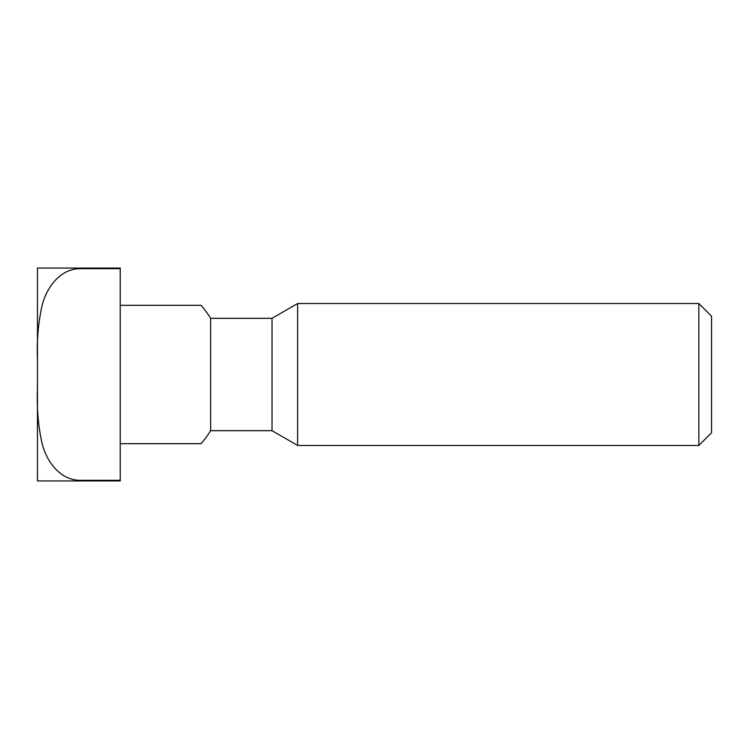 <?xml version="1.0" encoding="UTF-8"?>
<svg xmlns="http://www.w3.org/2000/svg" width="749" height="749" viewBox="0 0 749 749"><rect width="100%" height="100%" fill="white"/><g stroke="black" fill="none" stroke-linecap="round" stroke-linejoin="round"><path stroke-width="1.12" d="M120.233 443.68L201.116 443.68A106.433 106.433 0 0 0 210.638 430.675L272.027 430.675L272.027 318.325L297.625 303.542L698.854 303.542L698.854 445.458L711.55 432.763L711.55 316.237L698.854 303.542M210.638 430.675L210.638 318.325L272.027 318.325M272.027 430.675L297.625 445.458L297.625 303.542M120.233 305.32L201.116 305.32A106.433 106.433 0 0 1 210.638 318.325M120.233 374.5L120.233 480.306L80.021 480.306C59.939 480.203 46.522 461.337 42.094 443.474C38.265 426.387 36.72 408.43 37.45 389.592L37.45 359.408C36.72 340.57 38.265 322.613 42.094 305.526C46.522 287.663 59.939 268.797 80.021 268.694L120.233 268.694L120.233 374.5M37.45 389.592L37.45 480.933L120.233 480.933L120.233 480.306M120.233 268.694L120.233 268.067L37.45 268.067L37.45 359.408M80.021 268.694L80.021 268.067M80.021 480.933L80.021 480.306M297.625 445.458L698.854 445.458"/></g></svg>
